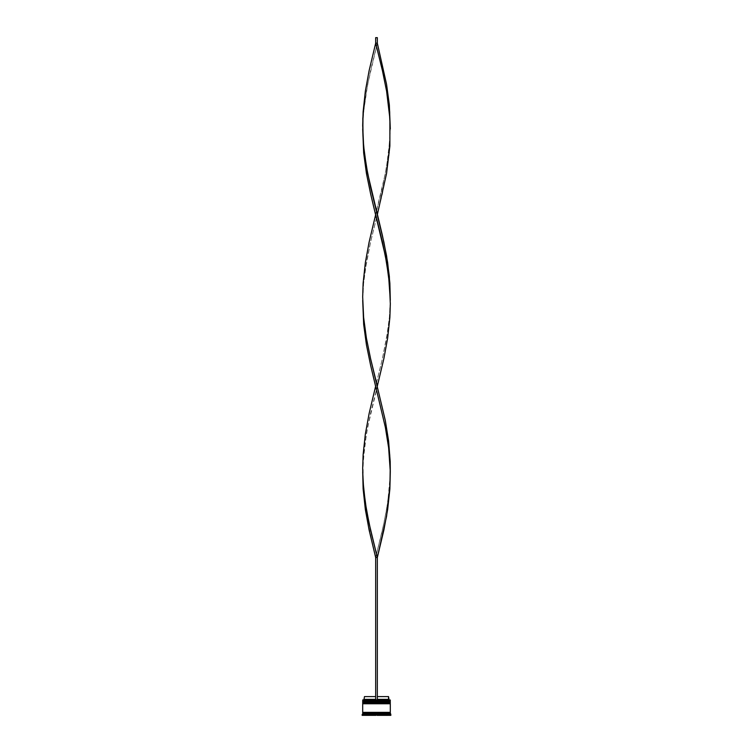 <?xml version="1.0" encoding="UTF-8"?>
<svg xmlns="http://www.w3.org/2000/svg" width="753" height="753" viewBox="0 0 753 753"><rect width="100%" height="100%" fill="white"/><g stroke="black" fill="none" stroke-linecap="round" stroke-linejoin="round"><path stroke-width="0.56" stroke-dasharray="3.77 2.82" d="M363.031 702.107L389.969 702.107L363.031 702.107L389.969 702.107L389.969 701.335L389.969 702.107L376.5 702.107L390.299 702.107L362.701 702.107L389.969 702.107L363.031 702.107L363.031 701.335L389.969 701.335L363.031 701.335L389.969 701.335L363.031 701.335L363.031 702.107M390.299 701.777L362.701 701.777L390.299 701.777M362.701 701.664L390.299 701.664L362.701 701.664M363.031 703.763L389.969 703.763L363.031 703.763L389.969 703.763L389.969 702.991L389.969 703.763L376.5 703.763L390.299 703.763L362.701 703.763L389.969 703.763L363.031 703.763L363.031 702.991L389.969 702.991L363.031 702.991L389.969 702.991L363.031 702.991L363.031 703.763M390.299 703.434L362.701 703.434L390.299 703.434M362.701 703.321L390.299 703.321L362.701 703.321M390.242 712.922L362.701 712.922L390.242 712.922M389.969 712.649L363.031 712.649L389.969 712.649M377.328 699.895L362.814 699.895L377.328 699.895L377.328 696.591L388.529 696.591L377.328 696.591L377.328 699.349L388.529 699.349L377.328 699.349L377.328 699.895L390.186 699.895L375.672 699.895L375.672 699.349L375.672 699.895L363.915 699.895L377.328 699.895L375.672 699.895L375.672 696.591L375.672 699.349L364.471 699.349L375.672 699.349L375.672 699.895L375.672 557.512L375.672 699.895L377.328 699.895L377.328 557.512L377.328 699.895M390.242 712.366L362.701 712.366L390.242 712.366M389.197 715.35L389.197 714.578L390.845 714.578L389.197 714.249L388.002 714.249L388.642 715.35L388.087 715.35L388.087 714.249L388.642 714.249L388.087 714.249L388.642 714.249L388.087 714.249L388.087 715.35L388.642 715.35L377.055 715.35L388.642 715.35L377.055 715.35L388.642 715.35L377.055 715.35L377.055 714.578L388.642 714.578L377.055 714.578L377.055 715.35L388.642 715.35L388.002 714.249L363.803 714.249L363.803 715.35L362.155 715.35L363.803 715.35L363.803 714.578L362.155 714.578L389.197 714.249L389.197 715.35L390.845 715.35L389.197 715.35M364.913 714.249L364.913 715.35L364.358 715.35L364.358 714.578L364.913 715.35L364.913 714.296L364.913 715.35L364.358 715.35L364.913 715.35L364.913 714.249L364.358 714.249L364.913 714.249M379.164 714.249L379.164 715.35L385.432 715.35L385.432 714.249L379.164 714.249L385.432 714.249L385.432 715.35L379.164 715.35L379.164 714.249L385.432 714.249L379.164 714.249L385.432 714.249L379.164 714.249L379.164 715.35L385.432 715.35L379.164 715.35L385.432 715.35L379.164 715.35L385.432 715.35L385.432 714.249L379.164 714.249L385.432 714.249L385.432 715.35L379.164 715.35L379.164 714.249M388.087 714.296L388.501 715.35L388.087 714.296M373.836 714.249L373.836 715.35L367.568 715.35L367.568 714.249L373.836 714.249L367.568 714.249L373.836 714.249L367.568 714.249L373.836 714.249L367.568 714.249L367.568 715.35L373.836 715.35L367.568 715.35L373.836 715.35L373.836 714.249L373.836 715.35L367.568 715.35L373.836 715.35L367.568 715.35L367.568 714.249L373.836 714.249L367.568 714.249L367.568 715.35L373.836 715.35L373.836 714.249M375.945 715.35L364.358 715.35L375.945 715.35L364.358 715.35L364.358 714.578L375.945 714.578L375.945 715.35L364.358 715.35L375.945 715.35L375.945 714.578L364.998 714.249L364.358 715.35L375.945 715.35M390.299 714.023L362.701 714.023L390.299 714.023M390.299 702.653L362.701 702.653L390.299 702.653M390.299 701.005L362.701 701.005L390.299 701.005M362.701 700.008L390.299 700.008L362.701 700.008M364.471 696.591L375.672 696.591L375.672 699.349L375.672 696.591L364.471 696.591M375.672 557.512L366.447 516.37L363.125 488.932L363.106 461.504L366.4 434.067L370.58 413.501L377.328 386.063L386.553 427.215L389.875 454.643L390.214 475.218L387.701 502.646L383.936 523.222L375.672 557.512L377.328 557.512L375.672 557.512L382.42 530.084L386.6 509.508L389.367 488.932L390.299 471.792M362.701 300.343L363.661 276.342L366.447 255.766L370.655 235.19L385.338 173.472L388.633 152.897L390.299 128.895L389.339 152.897L386.553 173.472L382.345 194.048L370.58 242.052L365.299 269.48L363.633 283.194L362.701 300.343L363.633 283.194L366.4 262.618L370.58 242.052L377.328 214.614M390.299 300.343L389.339 324.345L386.553 344.921L382.345 365.487L367.662 427.215L364.367 447.79L362.701 471.792L363.661 447.79L366.447 427.215L370.655 406.639L382.42 358.635L387.701 331.198L389.367 317.484L390.299 300.343L389.367 317.484L386.6 338.059L382.42 358.635L375.672 386.063M377.328 43.166L377.328 37.65L377.328 43.166L386.553 84.317L389.875 111.745L389.894 139.183L386.6 166.611L382.42 187.186L375.672 214.614L367.718 180.325L363.661 152.897L362.682 132.321L363.633 111.745L367.662 84.317L377.328 43.166L375.672 43.166L375.672 37.65L375.672 43.166L377.328 43.166L370.58 70.603L366.4 91.179L363.633 111.745L362.701 128.895M377.328 37.65L375.672 37.65L377.328 37.65M388.642 714.249L388.642 715.35"/><path stroke-width="1.13" d="M389.969 701.335L363.031 701.335L390.299 701.664L363.031 701.335L390.299 701.664L363.031 702.107L390.299 701.777L362.701 701.777L362.701 701.005L389.969 701.335L362.701 701.005L390.299 701.005L390.299 700.008L362.701 700.008L390.299 700.008L389.969 701.335M389.969 702.991L363.031 702.991L390.299 703.321L363.031 702.991L390.299 703.321L363.031 703.763L390.299 703.434L362.701 703.434L362.701 702.653L389.969 702.991L362.701 702.653L390.299 702.653L390.299 702.107L362.701 702.107L362.701 702.653L362.701 702.107L390.299 702.107L389.969 702.991M362.758 712.922L390.242 712.922L390.242 712.366L362.758 712.922M362.814 699.895L362.701 701.005L362.814 699.895L375.672 699.895L362.814 699.895M390.845 714.578L390.299 714.023L362.701 714.023L362.155 714.578L389.197 714.249L390.845 714.578L390.845 715.35L389.197 715.35L390.845 715.35L390.845 714.578L389.197 714.578L389.197 715.35L389.197 714.249L377.055 714.578L377.055 715.35L388.642 715.35L377.055 715.35L377.695 714.249L364.358 714.249L364.358 715.35L375.945 715.35L364.358 715.35L364.998 714.249L362.155 714.578L362.701 714.023L390.299 714.023L390.299 712.922L362.701 712.922L362.701 714.023L362.701 712.922L390.299 712.922L390.845 714.578M390.299 712.366L390.299 703.763L362.701 703.763L362.701 712.366L390.299 712.366L362.701 712.366L362.701 703.763L390.299 703.763L390.299 712.366M388.529 696.591L389.085 699.895L388.529 699.349L377.328 699.349L388.529 699.349L388.529 696.591L377.328 696.591L388.529 696.591M363.803 715.35L362.155 715.35L363.803 715.35L363.803 714.578L363.803 715.35M388.642 715.35L388.002 714.249L388.642 715.35L388.642 714.249M375.945 715.35L375.305 714.249L375.945 715.35M375.672 699.349L364.471 699.349L375.672 699.349M375.672 696.591L364.471 696.591L375.672 696.591M390.299 471.792L389.875 488.932L387.654 509.508L383.87 530.084L377.328 557.512L370.58 530.084L366.4 509.508L363.633 488.932L362.701 471.792L363.125 488.932L365.346 509.508L369.13 530.084L375.672 557.512L375.672 699.895L377.328 699.895L377.328 557.512L377.328 699.895L375.672 699.895L375.672 557.512L377.328 557.512L386.553 516.37L389.875 488.932L390.214 468.357L388.633 447.79L385.338 427.215L370.655 365.487L366.447 344.921L363.661 324.345L362.701 300.343L363.661 324.345L366.447 344.921L370.655 365.487L385.338 427.215L388.633 447.79L390.299 471.792L390.205 461.504L388.595 440.929L385.282 420.353L370.58 358.635L366.4 338.059L363.633 317.484L362.701 300.343M390.299 128.895L389.339 104.893L386.553 84.317L377.328 43.166L375.672 43.166L382.42 70.603L386.6 91.179L389.367 111.745L390.299 128.895M377.328 214.614L386.553 173.472L389.875 146.035L389.894 118.607L386.6 91.179L382.42 70.603L375.672 43.166L369.13 70.603L365.346 91.179L363.125 111.745L362.682 125.469L363.633 146.035L366.4 166.611L370.58 187.186L383.87 242.052L387.654 262.618L389.875 283.194L390.299 300.343L389.339 276.342L386.553 255.766L382.345 235.19L367.662 173.472L364.367 152.897L363.106 139.183L362.795 118.607L365.346 91.179L369.13 70.603L375.672 43.166L375.672 37.65L375.672 43.166L377.328 43.166L377.328 37.65L377.328 43.166M375.672 386.063L369.13 413.501L365.346 434.067L363.125 454.643L362.682 468.357L363.106 482.08L365.299 502.646L369.064 523.222L377.328 557.512L375.672 557.512M362.701 128.895L363.661 152.897L366.447 173.472L370.655 194.048L385.338 255.766L388.633 276.342L390.299 300.343M377.328 386.063L383.87 358.635L387.654 338.059L389.875 317.484L390.318 303.77L389.367 283.194L386.6 262.618L382.42 242.052L375.672 214.614L369.13 242.052L365.346 262.618L363.125 283.194L362.682 296.908L363.633 317.484L366.4 338.059L370.58 358.635L377.328 386.063M375.672 37.65L377.328 37.65L375.672 37.65M362.155 714.578L362.155 715.35M364.471 696.591L363.915 699.895"/></g></svg>
